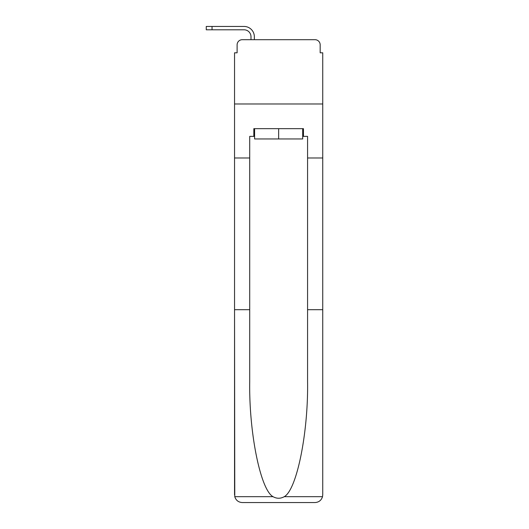<?xml version="1.0" encoding="UTF-8"?>
<svg xmlns="http://www.w3.org/2000/svg" width="529" height="529" viewBox="0 0 529 529"><rect width="100%" height="100%" fill="white"/><g stroke="black" fill="none" stroke-linecap="round" stroke-linejoin="round"><path stroke-width="0.79" d="M237.111 44.833L237.111 52.807L237.111 44.833A5.145 5.145 0 0 1 242.256 39.695L250.997 39.695L250.997 36.732A6.943 6.943 0 0 0 244.054 29.796L206.257 29.796L206.257 26.45L244.054 26.45A10.282 10.282 0 0 1 254.343 36.732L254.343 39.695L258.588 39.695M302.687 136.376L303.454 136.376L303.454 128.666L253.827 128.666L253.827 136.376L249.714 136.376L249.714 381.621C248.914 432.722 260.526 489.966 273.043 496.685C276.773 498.761 280.502 498.761 284.245 496.685C296.762 489.966 308.367 432.722 307.574 381.621L307.574 309.69L322.743 309.69L322.743 494.833L322.743 52.807L320.171 52.807L320.171 44.833A5.145 5.145 0 0 0 315.026 39.695L242.256 39.695M249.714 157.979L234.545 157.979L234.545 103.982L322.743 103.982L234.545 103.982L234.545 52.807L237.111 52.807M298.7 39.695L315.026 39.695M320.171 52.807L320.171 44.833M249.714 309.69L234.545 309.69L234.77 496.685C235.934 500.335 238.434 502.292 242.256 502.55L315.026 502.55C318.855 502.292 321.348 500.335 322.518 496.685L322.743 494.833M295.486 502.55L315.026 502.55L295.486 502.55M234.545 494.833L234.545 157.979M303.454 136.376L307.574 136.376L307.574 157.979L322.743 157.979M307.574 309.69L307.574 157.979M253.827 136.376L254.601 136.376M254.601 128.666L254.601 138.948L302.687 138.948L302.687 128.666M278.644 128.666L278.644 138.948M250.997 36.732A6.943 6.943 0 0 0 244.054 29.796A6.943 6.943 0 0 1 250.997 36.732A6.943 6.943 0 0 0 244.054 29.796A6.943 6.943 0 0 1 250.997 36.732A6.943 6.943 0 0 0 244.054 29.796A6.943 6.943 0 0 1 250.997 36.732A6.943 6.943 0 0 0 244.054 29.796A6.943 6.943 0 0 1 250.997 36.732A6.943 6.943 0 0 0 244.054 29.796A6.943 6.943 0 0 1 250.997 36.732A6.943 6.943 0 0 0 244.054 29.796A6.943 6.943 0 0 1 250.997 36.732A6.943 6.943 0 0 0 244.054 29.796A6.943 6.943 0 0 1 250.997 36.732A6.943 6.943 0 0 0 244.054 29.796A6.943 6.943 0 0 1 250.997 36.732A6.943 6.943 0 0 0 244.054 29.796A6.943 6.943 0 0 1 250.997 36.732A6.943 6.943 0 0 0 244.054 29.796A6.943 6.943 0 0 1 250.997 36.732A6.943 6.943 0 0 0 244.054 29.796A6.943 6.943 0 0 1 250.997 36.732A6.943 6.943 0 0 0 244.054 29.796M212.043 29.796L212.043 26.45L244.054 26.45M234.77 496.685L273.043 496.685M284.245 496.685L322.518 496.685"/></g></svg>
